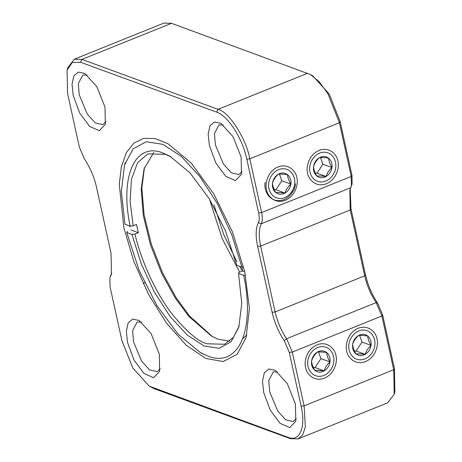 <?xml version="1.0" encoding="UTF-8"?>
<svg xmlns="http://www.w3.org/2000/svg" width="462" height="462" viewBox="0 0 462 462"><rect width="100%" height="100%" fill="white"/><g stroke="black" fill="none" stroke-linecap="round" stroke-linejoin="round"><path stroke-width="0.69" d="M160.239 368.664L157.155 371.673L149.526 369.889L141.557 361.07L133.541 341.851L132.6 330.642L137.15 322.014L141.453 322.049M152.021 387.456L154.343 388.761L290.477 438.686L288.161 437.381L149.22 386.14L132.738 367.943L121.864 340.442L110.048 286.694L109.875 278.089L111.775 272.828M154.343 388.761L149.22 386.14M127.541 342.521L126.34 331.162L128.17 322.863L132.71 319.08L139.149 320.495L151.161 333.679L159.303 354.169L159.65 371.379L153.621 377.697L143.925 373.417L134.032 360.083L127.541 342.521M109.875 278.089L111.105 274.359M340.136 121.558L329.262 94.057L312.78 75.86L310.608 74.625L319.225 81.797L327.956 93.78L339.403 122.725L351.218 176.478L351.952 175.306L340.136 121.558L339.403 122.725L249.809 158.824C246.344 138.825 228.886 111.608 218.064 109.332L81.924 59.407L74.307 59.194L67.799 67.677L67.088 70.074L67.556 93.422L79.372 147.176L84.384 158.888C90.113 167.458 94.167 176.94 96.546 187.324L111.03 253.199L111.446 274.087L110.337 276.923M394.536 393.075L394.912 391.926L394.444 368.578L382.628 314.824L377.616 303.112C371.893 294.537 367.839 285.06 365.454 274.676L350.97 208.801L350.242 209.973L349.844 190.309L352.125 183.911L351.952 175.306M350.97 208.801L350.225 189.172M244.814 271.979L249.422 308.281L246.125 337.491L237.098 354.354L223.204 361.55L205.706 358.42L186.25 345.264L166.603 323.279L148.602 294.513L133.899 261.608L123.856 227.622L119.288 184.39L121.367 166.718L126.27 152.772L133.778 143.185L143.555 138.381L155.157 138.577L168.076 143.763L191.389 163.282L213.796 193.948L232.403 231.808L244.814 271.979M104.995 107.155L105.342 124.359L99.307 130.682L89.616 126.403L79.724 113.069L73.227 95.507L72.026 84.148L73.862 75.843L78.401 72.066L84.841 73.475L96.853 86.665L104.995 107.155M295.443 404.094L295.79 421.304L289.761 427.621L280.064 423.342L270.172 410.008L263.681 392.446L262.48 381.086L264.31 372.788L268.849 369.005L275.288 370.42L287.3 383.604L295.443 404.094M241.135 157.08L241.482 174.284L235.447 180.607L225.756 176.328L215.858 162.994L209.367 145.432L208.166 134.072L210.002 125.768L214.541 121.991L220.98 123.4L232.992 136.59L241.135 157.08M288.161 437.381C299.798 442.146 306.006 427.183 301.114 406.173L289.299 352.425L284.292 340.713C278.557 332.143 274.503 322.661 272.13 312.272L257.646 246.402C255.469 236.088 255.7 228.182 258.339 222.678C259.425 220.414 259.523 217.157 258.622 212.907L246.806 159.159C242.51 138.369 228.049 115.829 216.649 112.145L80.515 62.22L72.228 62.532L67.088 70.074M272.13 312.272L275.127 311.937C277.373 321.714 281.191 330.636 286.579 338.704L292.302 352.09L381.895 315.996L393.711 369.744L394.202 394.323L387.693 402.806L298.1 438.9L290.477 438.686M74.307 59.194L163.9 23.1L171.523 23.314L310.608 74.625M351.415 186.307L351.218 176.478L261.625 212.572L249.809 158.824L246.806 159.159M258.622 212.907L261.625 212.572C262.641 217.423 262.531 221.142 261.296 223.735C258.824 228.927 258.61 236.371 260.643 246.067L350.242 209.973L364.72 275.843L365.454 274.676M382.628 314.824L381.895 315.996L376.172 302.61C370.784 294.537 366.967 285.614 364.72 275.843L275.127 311.937L260.643 246.067L257.646 246.402M394.444 368.578L393.711 369.744L304.117 405.838L305.359 427.096L302.708 434.806L298.1 438.9M129.643 225.958L129.862 226.952M87.145 75.029L82.842 74.994L78.292 83.622L79.233 94.831L87.249 114.056L95.212 122.869L102.847 124.653L105.925 121.645M277.593 371.974L273.29 371.939L268.74 380.567L269.681 391.776L277.697 410.995L285.666 419.814L293.295 421.598L296.379 418.589M223.285 124.954L218.982 124.919L214.432 133.547L215.373 144.756L223.389 163.981L231.352 172.794L238.987 174.578L242.065 171.569M301.114 406.173L304.117 405.838L292.302 352.09L289.299 352.425M266.557 189.72C267.024 194.843 274.099 204.585 285.343 200.3C296.483 195.565 298.475 182.172 296.795 177.535C296.333 172.418 289.252 162.676 278.008 166.955C266.869 171.691 264.876 185.089 266.557 189.72M307.623 173.175C308.085 178.297 315.165 188.04 326.403 183.761C337.549 179.025 339.541 165.627 337.861 160.995C337.393 155.873 330.313 146.131 319.075 150.41C307.935 155.145 305.942 168.543 307.623 173.175M305.659 367.573C306.127 372.695 313.207 382.438 324.445 378.153C335.585 373.417 337.578 360.025 335.897 355.388C335.435 350.265 328.355 340.529 317.111 344.808C305.971 349.543 303.979 362.941 305.659 367.573M346.725 351.028C347.187 356.15 354.267 365.892 365.511 361.613C376.651 356.878 378.644 343.48 376.963 338.848C376.495 333.726 369.415 323.983 358.177 328.263C347.037 332.998 345.045 346.396 346.725 351.028M144.594 282.761L143.133 283.599M268.774 182.992C268.844 178.609 274.116 168.468 283.697 168.74C293.22 169.415 295.686 179.937 294.577 184.269C294.508 188.646 289.235 198.787 279.654 198.516C270.131 197.84 267.665 187.318 268.774 182.992M278.32 174.203C275.092 176.184 273.14 179.175 272.476 183.171C272.054 187.179 273.169 190.321 275.826 192.596C278.638 194.629 281.71 194.779 285.031 193.052C288.259 191.072 290.211 188.08 290.881 184.084C291.297 180.076 290.176 176.934 287.526 174.659C284.713 172.632 281.641 172.482 278.32 174.203C275.364 176.888 273.417 179.874 272.476 183.171C272.632 186.007 273.752 189.149 275.826 192.596C277.968 192.394 281.04 192.544 285.031 193.052C286.036 189.657 287.988 186.665 290.881 184.084C288.767 180.532 287.647 177.391 287.526 174.659C283.431 174.151 280.365 173.995 278.32 174.203M265.136 182.38C263.831 187.474 266.736 199.85 277.939 200.647C289.206 200.964 295.409 189.033 295.495 183.882M290.881 184.084L281.803 180.757L279.446 174.134M285.031 193.052L275.953 189.726L281.803 180.757M274.255 189.639L275.953 189.726M309.835 166.447C309.91 162.064 315.182 151.929 324.757 152.194C334.28 152.87 336.752 163.392 335.643 167.723C335.574 172.107 330.301 182.242 320.72 181.976C311.197 181.3 308.726 170.778 309.835 166.447M319.386 157.663C316.152 159.644 314.206 162.63 313.536 166.632C313.121 170.64 314.235 173.781 316.892 176.051C319.704 178.084 322.771 178.234 326.097 176.507C329.325 174.526 331.277 171.541 331.941 167.539C332.363 163.531 331.242 160.389 328.586 158.12C325.774 156.087 322.707 155.937 319.386 157.663C316.43 160.343 314.478 163.334 313.536 166.632C313.698 169.467 314.818 172.609 316.892 176.051C319.034 175.849 322.101 176.005 326.097 176.507C327.102 173.111 329.048 170.126 331.941 167.539C329.833 163.993 328.713 160.851 328.586 158.12C324.497 157.606 321.431 157.455 319.386 157.663M331.941 167.539L322.869 164.212L320.512 157.594M326.097 176.507L317.019 173.181L322.869 164.212M315.315 173.094L317.019 173.181M307.877 360.845C307.946 356.462 313.219 346.321 322.799 346.592C332.322 347.268 334.794 357.79 333.685 362.121C333.61 366.499 328.338 376.64 318.763 376.368C309.24 375.693 306.768 365.171 307.877 360.845M317.423 352.056C314.195 354.036 312.243 357.028 311.579 361.024C311.157 365.032 312.277 368.174 314.928 370.449C317.746 372.482 320.813 372.632 324.133 370.905C327.367 368.924 329.314 365.933 329.983 361.937C330.399 357.929 329.285 354.787 326.628 352.512C323.816 350.485 320.749 350.329 317.423 352.056C314.466 354.741 312.52 357.727 311.579 361.024C311.74 363.86 312.855 367.001 314.928 370.449C317.076 370.247 320.143 370.397 324.133 370.905C325.138 367.509 327.09 364.518 329.983 361.937C327.87 358.385 326.749 355.243 326.628 352.512C322.534 352.004 319.467 351.848 317.423 352.056M329.983 361.937L320.905 358.61L318.549 351.986M324.133 370.905L315.055 367.579L320.905 358.61M313.357 367.492L315.055 367.579M348.943 344.3C349.012 339.917 354.285 329.781 363.86 330.047C373.383 330.723 375.854 341.245 374.746 345.576C374.676 349.953 369.404 360.094 359.823 359.829C350.3 359.153 347.828 348.631 348.943 344.3M358.489 335.516C355.255 337.497 353.309 340.482 352.639 344.485C352.223 348.492 353.338 351.628 355.994 353.904C358.807 355.936 361.873 356.087 365.199 354.36C368.428 352.379 370.38 349.393 371.044 345.391C371.465 341.383 370.345 338.242 367.694 335.966C364.876 333.939 361.81 333.789 358.489 335.516C355.532 338.196 353.586 341.181 352.639 344.485C352.801 347.32 353.921 350.456 355.994 353.904C358.137 353.701 361.203 353.852 365.199 354.36C366.204 350.964 368.15 347.973 371.044 345.391C368.936 341.84 367.816 338.704 367.694 335.966C363.6 335.458 360.533 335.308 358.489 335.516M371.044 345.391L361.971 342.065L359.615 335.447M365.199 354.36L356.121 351.033L361.971 342.065M354.423 350.947L356.121 351.033M153.8 152.466L144.063 168.838L141.228 188.958L143.26 215.315L150.462 244.866L161.746 273.516L175.121 297.834L188.629 316.175L211.44 336.07L218.231 339.264L229.805 341.118M239.183 325.912L233.495 337.26L224.561 344.259L207.028 343.774C198.441 341.713 186.925 331.982 172.482 314.582C158.466 296.766 142.429 265.644 134.95 234.038L131.947 234.373L126.773 232.473L127.5 231.306M241.828 267.1L242.625 270.94L239.264 272.291L238.536 273.458L241.765 303.159L238.837 327.148L231.052 341.822L219.103 348.29L204.048 345.974L187.243 335.077L170.166 316.562L154.366 292.111L141.233 263.866L131.947 234.373M130.862 229.955L138.311 232.686L136.498 224.451L133.143 225.803L130.111 201.524L131.422 179.4L137.566 162.745L147.846 153.834L165.379 154.32L171.096 156.918M241.903 267.123L231.757 234.725L217.359 203.667L200.023 176.75L181.266 156.352L162.797 144.335L146.246 141.747L133.108 148.833L124.555 164.951L121.339 191.435L124.959 224.243L130.14 226.137C119.606 176.103 135.112 141.649 163.057 153.014L169.993 156.277L189.951 172.828L209.222 198.729L225.473 230.827L236.723 265.228L241.903 267.123L243.647 266.932M242.764 338.675L246.847 334.829M245.489 275.161L243.711 275.358L238.536 273.458M242.625 270.94L244.756 271.72M212.514 336.665L189.426 315.95L175.907 297.303L162.578 272.846L151.334 244.207L144.075 214.68L141.851 188.173L144.427 167.66M138.311 232.686L134.95 234.038M126.773 232.473L139.085 270.31L156.93 305.648L178.118 334.17L200.069 352.396L207.681 355.971C238.415 368.48 255.417 330.44 243.711 275.358M133.143 225.803L130.14 226.137M209.511 199.197L222.153 238.519L239.628 272.147M242.469 271.003L239.512 266.251M236.891 261.775L223.856 234.858L213.912 204.735M377.616 303.112L376.172 302.61L286.579 338.704L284.292 340.713M80.515 62.22L81.924 59.407L171.523 23.314M216.649 112.145L218.064 109.332L307.657 73.239M258.339 222.678L261.296 223.735L350.895 187.641M139.449 320.668L139.149 320.495M394.912 391.926L394.202 394.323M85.141 73.654L84.841 73.481M275.589 370.593L275.288 370.42M221.281 123.579L220.98 123.406M124.555 164.951L125.26 162.555M202.24 353.632L200.069 352.391"/></g></svg>
